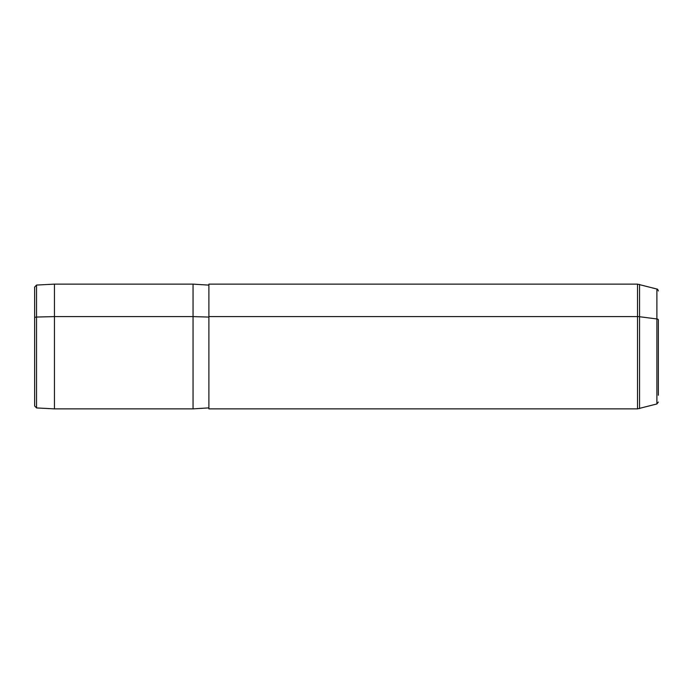 <?xml version="1.0" encoding="UTF-8"?>
<svg xmlns="http://www.w3.org/2000/svg" width="693" height="693" viewBox="0 0 693 693"><rect width="100%" height="100%" fill="white"/><g stroke="black" fill="none" stroke-linecap="round" stroke-linejoin="round"><path stroke-width="1.04" d="M658.35 402.044L656.886 403.958L637.508 408.87L637.508 316.597A7.918 3.794 0 0 1 639.561 316.727L639.561 284.399L639.561 316.727L656.886 318.953A1.984 0.953 0 0 1 658.35 319.871A1.984 0.953 180 0 0 656.886 318.953L656.886 403.958L656.886 318.953L639.561 316.727L639.561 408.601L639.561 316.727A7.918 3.794 180 0 0 637.508 316.597L637.508 284.13L637.508 316.597L208.888 316.597L637.508 316.597L637.508 408.87L208.888 408.87L208.888 316.597L208.888 407.882L193.052 408.87L193.052 316.597L208.888 317.073L193.052 316.597L193.052 408.87L54.452 408.87L54.452 316.597L193.052 316.597L193.052 284.13L193.052 316.597L54.452 316.597L54.452 408.87L36.53 407.934L36.53 317.048L54.452 316.597L54.452 284.13L54.452 316.597L36.53 317.048L36.53 407.934L34.65 405.951L34.65 318A1.984 0.953 0 0 1 36.53 317.048L36.53 285.066L36.53 317.048A1.984 0.953 180 0 0 34.65 318L34.65 375M34.65 318L34.65 287.049L36.53 285.066L54.452 284.13L193.052 284.13L208.888 285.118M658.35 319.871L658.35 395.244L658.35 319.871M656.886 318.953L656.886 289.042L656.886 318.953M208.888 316.597L208.888 284.13L637.508 284.13L656.886 289.042C657.388 288.886 657.882 289.527 658.35 290.956"/></g></svg>
